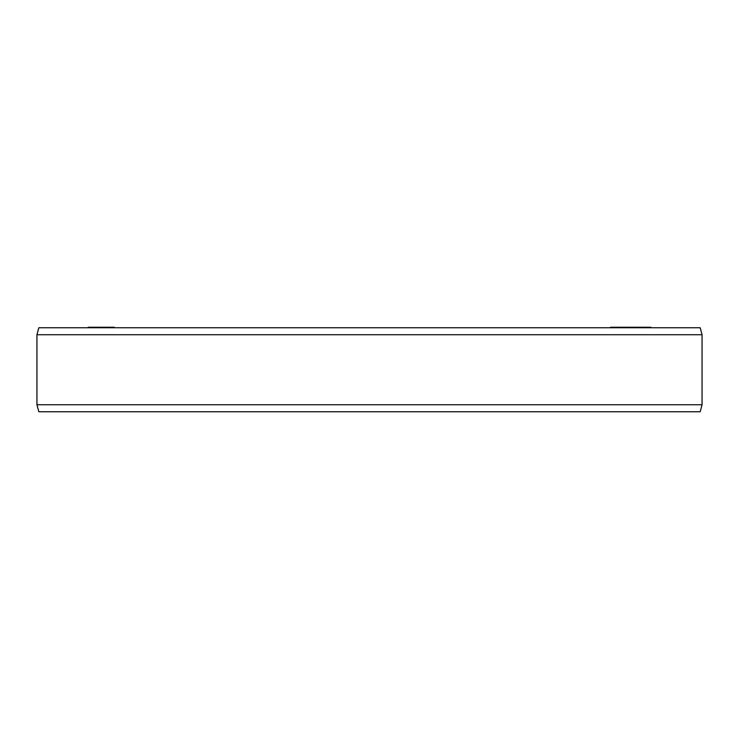 <?xml version="1.0" encoding="UTF-8"?>
<svg xmlns="http://www.w3.org/2000/svg" width="739" height="739" viewBox="0 0 739 739"><rect width="100%" height="100%" fill="white"/><g stroke="black" fill="none" stroke-linecap="round" stroke-linejoin="round"><path stroke-width="1.11" d="M610.571 327.737L610.571 327.248L650.865 327.248L650.865 327.737M88.19 327.737L88.19 327.248L114.36 327.248L114.36 327.737M650.791 327.737L650.791 327.248M650.597 327.737L650.597 327.248M650.551 327.737L650.551 327.248M650.302 327.737L650.302 327.248M649.516 327.737L649.516 327.248M648.971 327.737L648.971 327.248M646.422 327.737L646.422 327.248M648.593 327.737L648.593 327.248M644.519 327.737L644.519 327.248M643.253 327.737L643.253 327.248M643.179 327.737L643.179 327.248M642.385 327.737L642.385 327.248M641.563 327.737L641.563 327.248M640.464 327.737L640.464 327.248M638.616 327.737L638.616 327.248M638.2 327.737L638.2 327.248M638.394 327.737L638.394 327.248M637.286 327.737L637.286 327.248M636.353 327.737L636.353 327.248M635.17 327.737L635.17 327.248M634.062 327.737L634.062 327.248M632.806 327.737L632.806 327.248M628.621 327.737L628.621 327.248M627.365 327.737L627.365 327.248M88.708 327.737L88.708 327.248M88.292 327.737L88.292 327.248M88.264 327.737L88.264 327.248M89.779 327.737L89.779 327.248M89.243 327.737L89.243 327.248M89.059 327.737L89.059 327.248M92.024 327.737L92.024 327.248M92.357 327.737L92.357 327.248M90.481 327.737L90.481 327.248M90.149 327.737L90.149 327.248M94.019 327.737L94.019 327.248M93.585 327.737L93.585 327.248M94.749 327.737L94.749 327.248M113.972 327.737L113.972 327.248M112.836 327.737L112.836 327.248M111.432 327.737L111.432 327.248M110.684 327.737L110.684 327.248M109.104 327.737L109.104 327.248M107.802 327.737L107.802 327.248M99.857 327.737L99.857 327.248M97.991 327.737L97.991 327.248M702.05 334.739L36.95 334.739L38.825 327.737L700.175 327.737L702.05 334.739L702.05 404.75L700.175 411.752L38.825 411.752L36.95 404.75L702.05 404.75M36.95 334.739L36.95 404.75"/></g></svg>
